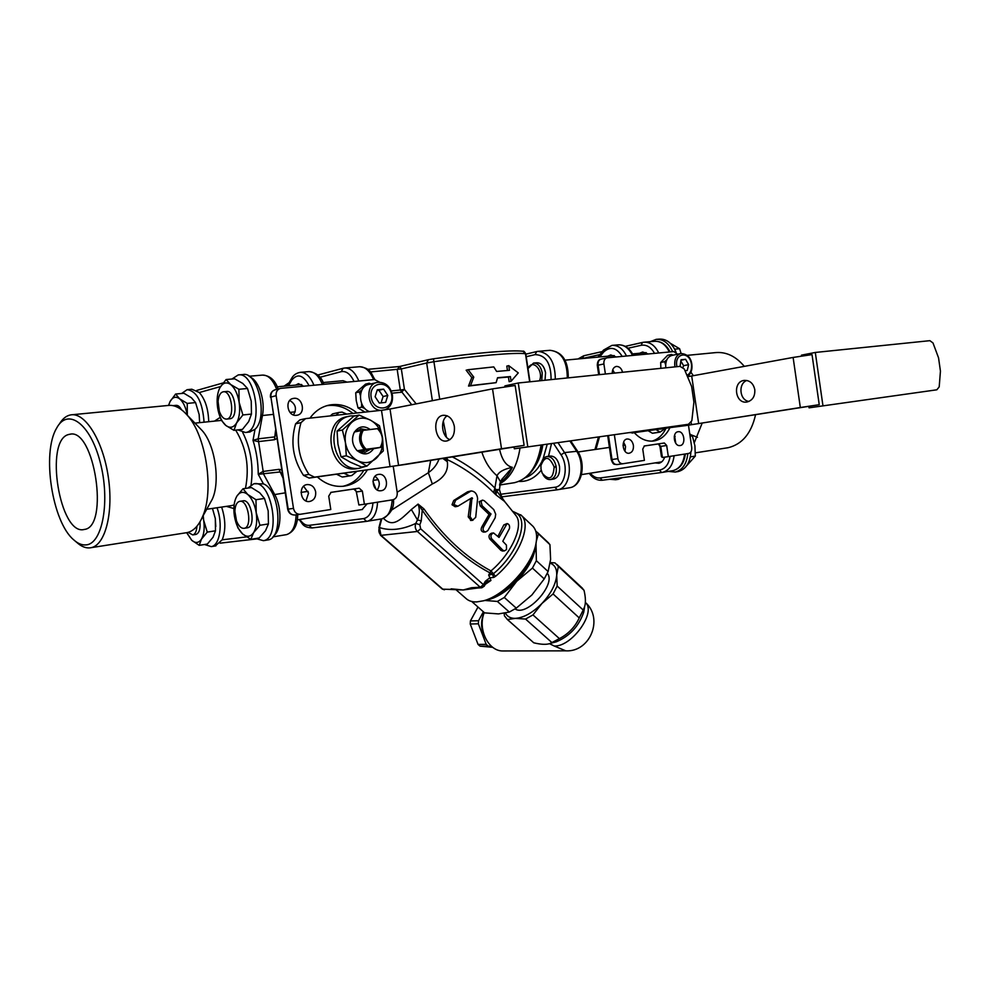 <?xml version="1.0" encoding="UTF-8"?>
<svg xmlns="http://www.w3.org/2000/svg" width="990" height="990" viewBox="0 0 990 990"><rect width="100%" height="100%" fill="white"/><g stroke="black" fill="none" stroke-linecap="round" stroke-linejoin="round"><path stroke-width="1.49" d="M181.64 393.476L187.197 389.639C196.936 391.211 202.554 402.064 204.064 422.161M187.704 389.602L191.837 389.231L199.312 392.535C205.19 399.292 208.333 409.006 208.717 421.678M231.932 379.034L238.169 374.963C256.348 371.077 263.885 431.207 245.446 432.494L237.885 429.895M238.776 374.913L242.958 374.554C258.043 370.99 268.401 417.755 255.012 429.314L249.529 432.024M217.008 507.759C223.158 523.846 219.879 545.428 211.315 546.616L204.435 544.5M215.251 545.96L222.193 539.81C225.869 530.541 225.683 519.626 221.636 507.078M247.847 488.082L253.737 483.85C271.631 478.838 281.754 538.238 263.427 540.676L255.767 538.535M267.349 540.02L268.129 539.896C283.647 538.164 279.675 489.679 263.439 483.887L254.455 483.751M617.871 479.383L622.549 477.601M619.74 477.96L615.619 479.754L609.716 479.271M677.395 471.686L678.274 471.537C685.909 469.31 690.129 462.763 690.909 451.873M687.827 453.581C686.726 463.84 682.531 469.99 675.254 472.044L668.275 471.413M676.083 352.316C672.21 343.171 666.604 338.766 659.266 339.1L656.89 339.31M650.368 341.649L656.197 339.36C663.226 339.001 668.72 343.109 672.668 351.685M186.763 532.682L191.689 540.255C195.5 543.535 198.78 543.126 201.514 539.043L199.188 545.366L207.38 544.03L213.085 537.186L215.498 530.801L215.3 518.488L212.466 508.427M203.21 515.567L203.668 520.257L207.256 532.113L201.514 539.043C204.051 534.476 204.769 528.215 203.668 520.257L202.851 516.223M215.498 530.801L207.256 532.113M199.98 521.854C200.524 528.957 199.188 533.14 195.995 534.414L195.698 534.464M215.3 518.488L215.783 526.556M199.188 545.366L191.689 540.255L186.999 533.226M199.621 422.643L199.151 414.538L195.575 402.596L187.221 403.4L187.333 415.28C185.922 407.558 183.373 402.089 179.685 398.846L187.221 403.4M195.575 402.596L191.404 397.745L183.917 393.265L175.614 394.032L179.685 398.846C175.874 396.062 172.668 396.965 170.07 401.544L175.614 394.032M168.535 405.417L170.07 401.544L168.609 405.405M174.908 406.147L173.027 405.653L176.022 405.356C177.977 405.182 179.784 406.618 181.442 409.674M199.151 414.538L199.646 422.631M247.512 388.488L242.785 383.464L234.642 378.799L226.079 379.541L230.695 384.541C226.487 381.657 222.911 382.66 219.978 387.548C217.28 392.869 216.501 399.651 217.639 407.88C219.037 416.048 221.772 421.913 225.856 425.465C230.014 428.509 233.603 427.655 236.635 422.891L233.949 430.341L242.463 429.388L248.676 421.591L251.46 414.068L251.237 401.111L247.512 388.488L238.912 389.28L239.135 402.299L242.884 414.971L236.635 422.891C239.444 417.619 240.285 410.751 239.135 402.299C237.674 393.933 234.865 388.006 230.695 384.541L238.912 389.28M251.46 414.068L242.884 414.971M219.978 387.548L226.079 379.541M223.53 391.768L226.599 391.483C235.125 389.614 238.726 418.139 230.064 418.733L229.754 418.758M233.949 430.341L225.856 425.465L221.327 420.267L218.753 413.04M199.832 428.175L201.96 430.378C215.003 444.324 220.56 481.61 212.268 499.245L209.435 504.368M72.072 414.748L168.053 405.479C174.339 404.663 180.663 407.831 187.023 414.946C206.18 435.39 214.521 491.312 202.344 517.139C198.408 526.049 193.347 531.197 187.16 532.608L185.662 532.843M276.198 434.598L274.304 436.961L258.155 438.842L253.007 440.352L258.316 441.627L274.465 439.721L276.816 438.582M281.63 469.854L279.019 469.334L262.932 471.475L258.254 474.309L279.7 471.995L282.237 473.777M86.316 544.871C82.145 545.366 77.901 543.659 73.594 539.736C52.198 521.792 41.63 453.148 56.529 428.336C67.518 407.137 90.3 423.361 100.176 462.12C110.385 500.643 102.626 543.547 86.316 544.871M68.879 434.462L69.783 434.264C94.421 427.519 109.568 527.15 84.336 529.44C59.759 536.506 43.919 439.449 68.879 434.462M75.413 541.283L76.737 542.384C81.291 546.529 85.771 548.349 90.189 547.841L91.204 547.656C105.423 544.97 113.739 512.139 108.207 476.388C102.861 440.6 85.214 412.31 70.909 414.86C66.367 415.59 62.469 418.733 59.214 424.264M381.15 433.001C378.947 427.136 375.358 422.854 370.421 420.144C363.701 416.914 357.514 417.619 351.883 422.26C346.55 427.408 344.409 434.214 345.436 442.691C346.983 451.106 351.091 457.132 357.761 460.783C364.568 463.877 370.73 463.048 376.225 458.308C380.766 453.865 382.932 448.025 382.722 440.798M361.424 430.563L354.383 431.999C351.19 438.78 352.143 445.055 357.242 450.809L357.415 450.784C363.677 455.511 369.084 454.806 373.614 448.705L380.878 447.356C384.009 440.6 383.056 434.338 378.019 428.583L361.424 430.563C358.219 437.382 359.184 443.693 364.308 449.497L380.878 447.356M370.124 429.474C364.072 425.329 358.887 426.158 354.556 431.962M362.451 452.282L364.852 450.203L370.545 449.151L365.001 452.319L357.415 450.784M360.471 430.749L357.959 429.994M355.954 431.677L361.065 428.831L366.708 429.883M370.545 449.151L373.614 448.705M382.734 440.216L383.266 450.97L366.906 466.117L357.761 460.783L346.314 455.796L345.436 442.691L342.379 430.019L359.123 415.045L370.421 420.144L379.418 425.663L381.843 434.709M359.123 415.045L353.776 416.208L337.07 431.12L337.949 444.164L340.993 456.774L350.225 462.12L361.536 467.032L366.906 466.117M342.379 430.019L337.07 431.12M346.314 455.796L340.993 456.774M364.728 450.363L359.395 451.18M357.242 450.809L364.308 449.497M303.485 475.349C292.953 459.187 290.305 442.01 295.577 423.844L300.997 422.631C295.725 440.897 298.374 458.147 308.942 474.408L303.485 475.349L309.127 478.071L405.566 464.421L524.106 445.376L515.159 385.494L492.537 388.872L501.509 448.755L398.562 465.362L390.011 409.019L381.484 410.293L390.048 466.637L398.562 465.362M304.784 418.77L299.871 419.884L295.577 423.844M447.183 415.8C439.808 420.305 441.726 436.924 449.943 439.659M300.997 422.631L305.613 418.609L381.484 410.293M390.011 409.019L492.537 388.872M454.361 426.467C454.954 434.4 452.455 439.226 446.861 440.958C434.833 443.57 431.071 416.468 443.31 415.28C448.977 415.194 452.665 418.918 454.361 426.467M505.049 386.781L504.912 385.89L518.265 382.994L680.006 366.362L684.263 368.985L691.626 386.471L693.916 402.138L691.837 420.738L688.483 424.277L514.317 448.792L688.483 424.277M518.265 382.994L527.757 446.577M514.317 448.792L514.045 446.973M501.509 448.755L524.106 445.376M390.048 466.637L314.498 477.155L308.942 474.408M362.241 452.232L363.219 450.636M359.073 431.034L357.774 430.106M356.833 471.426L351.759 475.534L349.643 475.893L343.901 473.22M349.68 472.416L351.722 472.131M336.093 415.268L338.988 412.434L342.082 412.112L346.748 414.092M336.575 474.247L342.255 477.032L348.517 475.992M342.255 477.032L345.411 476.586M330.289 415.899L332.603 413.87L338.815 412.471M366.114 449.225C360.521 443.495 359.556 437.184 363.231 430.291M377.388 428.608C382.895 434.313 383.848 440.575 380.247 447.406M288.498 385.754L291.716 380.197L291.778 378.081C293.535 375.037 296.295 373.131 300.081 372.364C305.613 372.079 310.229 376.361 313.929 385.221M356.351 491.981L358.887 504.999L356.351 491.981C355.311 489.357 354.445 488.367 353.727 489.023L330.747 492.414M359.197 488.181L353.727 489.023L356.895 491.894L362.365 491.077L359.197 488.181L353.64 489.035M359.11 488.194L331.068 492.352L328.729 496.126L330.784 509.504L300.081 514.305C296.604 514.255 294.414 512.275 293.486 508.377L287.694 509.194L270.913 397.039C270.604 393.179 272.052 390.741 275.245 389.751L279.96 388.513M295.725 385.085L298.435 383.675L303.559 386.187M295.008 514.998L294.748 515.023C291.283 514.973 289.092 513.006 288.177 509.132L270.913 397.039L276.148 395.691C275.839 391.817 277.287 389.367 280.492 388.377L374.579 379.554L379.615 382.177M276.148 395.691L293.486 508.377M362.365 491.077L364.382 504.244L358.887 504.999M364.382 504.244L392.857 499.789C396.037 498.886 397.485 496.448 397.213 492.476L393.228 466.315M293.461 414.921C296.988 408.957 295.75 404.143 289.761 400.467M305.972 500.928L308.546 493.07L303.633 486.263M377.202 489.939C380.556 484.766 379.838 480.224 375.061 476.314M378.613 474.396L378.762 474.383C387.486 472.973 389.676 490.211 380.841 490.743C372.289 492.042 370 475.2 378.613 474.396M315.686 491.968C316.02 497.314 313.929 500.495 309.425 501.522C300.143 502.883 297.928 485.211 307.308 484.555C311.714 484.543 314.511 487.018 315.686 491.968M296.505 415.317C287.496 416.728 284.291 399.737 293.312 398.438C302.569 396.248 306.368 413.969 296.938 415.256L296.505 415.317M326.65 405.739C336.093 404.353 344.854 406.915 352.947 413.424M363.677 470.473C358.726 478.888 351.834 484.172 343.01 486.288M309.957 418.139C315.154 410.924 321.8 406.531 329.868 404.96C339.644 403.413 348.69 406.086 357.006 412.979M367.278 469.965C361.622 479.432 353.702 484.853 343.542 486.239C334.051 487.13 325.302 484.023 317.307 476.933M381.039 402.868L383.105 396.532L378.947 390.258L377.066 390.481M387.783 395.443L385.642 402.386L379.306 403.054L375.111 396.743L377.289 389.775L383.625 389.144L387.783 395.443L383.105 396.532M378.947 390.258L383.625 389.144M369.567 411.593C357.761 407.93 357.427 385.927 369.134 384.405L376.559 382.586M364.926 408.536L361.672 407.162L358.034 407.979L364.988 412.1M360.36 395.369L359.345 391.904L355.719 392.77L356.227 400.529L358.034 407.979M361.672 407.162L361.585 403.437M367.698 384.801L369.196 383.229L365.558 384.12L355.719 392.77M359.345 391.904L362.006 389.837M369.196 383.229L370.953 383.959M358.232 468.431L356.549 468.728C329.125 473.567 320.067 419.822 347.812 416.592L348.987 416.332M355.794 415.775L350.782 415.936C323 419.166 332.096 473.071 359.543 468.208L365.718 466.315M694.337 442.617L702.17 423.138M693.371 375.68L690.921 372.215M639.627 353.257L642.659 352.007L648.165 353.975M664.649 457.145C663.498 460.598 661.543 462.639 658.808 463.283L655.17 462.887M755.556 414.711C751.385 433.261 742.252 444.262 728.157 447.703L726.375 447.987M687.147 355.361L715.164 352.65C726.016 351.561 735.718 356.14 744.294 366.362M691.045 434.796L697.467 437.308M595.992 449.361L599.445 436.961M608.937 447.468L609.308 446.552M556.058 465.943L554.251 467.763M598.418 437.11L594.965 449.51M630.036 432.704L685.414 425.638L819.237 404.7L812.023 354.606L793.114 357.44L800.328 407.521L698.655 423.584L691.701 375.99L688.199 376.571M637.993 432.11L631.966 433.075L637.993 432.11L636.285 431.838M746.868 380.469C737.872 383.551 739.567 400.368 748.96 401.433M691.701 375.99L793.114 357.44M691.131 422.371L691.466 424.661L698.655 423.584M754.788 389.639C755.16 396.309 752.586 400.43 747.042 401.989C735.112 404.415 732.142 381.558 744.245 380.395C749.814 380.247 753.328 383.328 754.788 389.639M801.591 356.016L801.467 355.15L815.302 352.452L929.882 340.671L932.988 342.948L938.557 357.86L940.438 371.151L939.201 386.867L936.837 389.8L809.053 407.831L936.837 389.8M815.302 352.452L822.938 405.615M809.053 407.831L808.83 406.321M800.328 407.521L819.237 404.7M691.466 424.661L638.03 432.098M665.317 428.435L660.107 432.086L656.135 429.71M660.355 429.128L661.803 428.918M648.289 430.811L652.373 433.249L659.179 432.172M652.373 433.249L654.254 433.014M599.779 356.945L603.529 352.143L603.467 350.114L611.944 345.386C617.983 345.04 622.834 348.567 626.484 356.004M659.959 446.502L661.444 456.675L662.397 457.467L660.763 446.391L659.959 446.502L658.424 443.916L644.119 446.02M666.691 445.5L664.352 443L658.387 443.904L660.763 446.391L666.691 445.5L668.324 456.637L662.397 457.467M664.315 443.013L644.354 445.97L642.745 449.089L644.403 460.375L622.747 463.766C620.247 463.704 618.626 462.008 617.896 458.667L611.238 459.62L607.724 435.81M607.712 356.202L610.731 354.94L616.213 356.957M599.47 374.653L598.071 365.211L603.9 363.949C603.64 360.595 604.667 358.566 607.006 357.836L673.782 351.574L677.63 354.197M603.9 363.949L605.397 374.034M614.382 434.882L617.896 458.667M668.324 456.637L688.693 453.445C690.971 452.739 691.973 450.722 691.713 447.356L688.471 425.193M614.58 373.094L612.723 369.815M625.012 451.292L625.544 446.552L623.626 442.122M675.725 443.223L674.537 435.278M678.088 431.739L678.15 431.727C684.375 430.638 686.293 445.178 679.982 445.562C673.843 446.614 671.876 432.271 678.088 431.739M633.402 445.351C633.724 449.794 632.313 452.418 629.17 453.234C622.599 454.336 620.643 439.424 627.289 438.978C630.444 439.016 632.474 441.144 633.402 445.351M612.278 373.329C612.228 369.505 613.553 367.203 616.238 366.436C619.294 366.312 621.411 368.255 622.599 372.265M665.985 428.336C662.681 435.105 658.028 439.374 652.014 441.144M669.884 427.791C666.023 435.575 660.528 439.993 653.388 441.033C646.557 441.701 640.196 438.941 634.33 432.754M682.927 367.401L683.62 365.681L680.761 360.954M680.934 360.261L685.587 359.296L688.644 364.654L687.221 370.483L685.266 370.681M688.644 364.654L683.62 365.681M680.068 366.362L681.058 359.741L685.587 359.296M665.763 367.835C665.28 360.966 667.347 356.821 671.962 355.41L680.526 353.579M665.626 364.815L664.637 361.672L660.701 362.489L660.85 368.342M670.601 355.818L671.542 354.469L667.619 355.311L660.701 362.489M664.637 361.672L666.79 359.84M671.542 354.469L673.052 355.175M501.757 479.432L512.387 467.354C506.212 465.943 501.942 459.904 499.566 449.262M511.1 381.249L518.277 372.896L508.761 365.644L509.466 370.334L496.621 371.436L493.775 366.906L468.146 369.703L473.764 377.128L470.535 385.605L496.126 382.66L497.562 377.722L510.394 376.571L511.1 381.249L509.132 381.682L508.427 377.017L497.487 377.97M496.126 382.66L468.53 386.063L471.785 377.574L466.154 370.186L468.146 369.703M507.449 370.483L506.806 366.102L508.761 365.644M416.171 403.871L404.44 389.392L400.307 390.023L411.729 404.749M439.016 459.026C437.135 464.471 433.571 469.037 428.336 472.737L397.176 492.278M500.111 482.538C505.061 479.197 509.157 474.136 512.387 467.354C504.12 468.975 498.997 471.772 497.005 475.745L500.42 481.685M499.492 489.741L496.46 490.669L495.866 489.666L499.455 489.468L500.606 481.251L502.833 478.195L501.782 479.407M392.028 393.191L401.309 392.25L404.44 389.392L401.334 368.924L399.7 366.473L397.2 369.555L400.307 390.023L391.248 390.939M391.223 510.308L432.333 483.962L428.336 472.737L430.687 460.362M432.333 483.962C443.668 478.492 448.656 471.067 447.319 461.687L442.815 458.407M444.547 458.135L447.233 459.57C464.322 467.886 479.779 478.888 493.602 492.599L494.889 488.058C482.081 475.324 467.886 464.929 452.306 456.885M446.465 457.825L447.319 461.687M446.96 457.739L447.233 459.57M499.455 489.468L499.492 489.778C502.066 499.406 503.155 498.997 505.246 502.351L504.516 501.398M493.602 492.599L495.173 494.109L495.866 489.666L494.889 488.058L497.005 475.745C490.112 469.829 485.05 461.959 481.833 452.121M504.417 501.274L496.46 490.669L496.052 494.938L504.492 501.373M495.173 494.109L496.052 494.938M515.481 514.936L516.347 516.099C523.809 526.235 511.236 554.041 490.953 570.921L493.379 573.767L492.513 574.274L489.901 572.826L488.664 575.103L489.84 577.739L493.676 577.455L495.507 576.366L493.379 573.767C519.676 552.111 530.801 515.703 513.377 512.177M452.727 589.359L442.914 589.273L380.989 535.343C378.848 533.14 378.316 530.541 379.418 527.546L381.756 518.859M378.898 527.781L381.162 518.958L380.172 524.391M419.834 524.774L421.245 520.889L417.458 519.911L411.357 509.504L418.077 504.096L422.235 510.209C441.639 538.374 464.199 559.251 489.901 572.826L490.953 570.921C465.721 557.283 443.384 536.617 423.955 508.922L418.077 504.096C419.909 509.145 419.698 514.416 417.458 519.911L415.8 523.413C414.699 526.507 415.231 529.192 417.409 531.469L420.639 528.796L419.834 524.774L415.8 523.413C402.41 529.712 390.283 531.086 379.418 527.546L380.989 535.343L417.409 531.469L480.261 587.231L471.599 587.701L473.146 588.246M411.357 509.504C400.356 519.886 392.919 527.979 383.489 518.389M423.955 508.922L422.235 510.209L421.245 520.889M373.106 480.385L378.242 479.643M493.676 577.455L492.513 574.274L488.664 575.103M490.149 578.098L490.929 580.474L487.625 581.093L486.041 582.9M455.969 589.458L463.246 589.978L477.663 588.011M532.014 525.418L532.868 526.222C536.518 530.145 537.508 536.184 535.825 544.327C531.779 565.872 504.083 595.77 483.467 600.794L476.821 601.908C472.18 602.081 468.542 600.905 465.906 598.406L455.66 589.434M444.448 589.805L442.307 589.087L380.445 535.219M489.84 577.739L485.273 581.303L483.429 584.682L484.197 586.266M485.273 581.303L486.09 582.801L484.259 586.167L481.821 587.775M420.639 528.796L483.429 584.682L480.261 587.231L481.697 587.788L473.022 588.258M472.898 588.258L463.246 589.978L442.344 589.124M483.33 600.831L486.3 600.15C505.704 595.411 531.679 567.381 535.491 547.111L536.172 542.52M471.215 520.443L468.208 516.879L470.621 498.564M455.19 506.707L452.009 504.752L453.742 500.482L467.565 491.82L470.869 490.966M483.887 532.113L483.739 532.125C481.177 531.543 480.521 529.823 481.796 526.965L489.048 514.416L480.274 505.989L479.172 501.683L482.476 500.123M497.958 536.345L503.836 524.91L507.029 523.574M502.623 551.034L500.952 550.415L489.741 538.956C488.33 536.234 488.986 534.291 491.696 533.152L493.441 532.979M473.764 377.128L471.785 377.574M470.535 385.605L468.53 386.063M510.394 376.571L508.427 377.017M506.422 545.094L502.796 541.27L509.454 528.561C509.887 525.789 509.12 524.131 507.128 523.562L499.047 537.446L493.577 532.966C490.892 534.105 490.248 536.036 491.671 538.783L502.895 550.254L504.43 550.886L506.521 549.574L506.422 545.094M505.754 524.712L503.836 524.91M483.689 526.767C482.439 529.638 483.095 531.358 485.644 531.939L487.785 530.628L495.173 517.795L495.693 514.206L493.775 509.615L484.296 500.767L482.613 500.111L481.053 501.447L482.142 505.766L490.929 514.082L483.689 526.767L481.796 526.965M490.842 514.491L488.973 514.701M490.879 514.404L489.011 514.614M490.904 514.305L489.035 514.515M490.916 514.194L489.048 514.416M490.929 514.082L489.048 514.305M490.916 513.971L489.035 514.194M490.892 513.86L489.011 514.082M490.854 513.761L488.973 513.983M490.817 513.674L488.936 513.884M490.706 513.538L488.825 513.748M472.007 497.797L470.101 516.656L472.453 520.245L475.707 517.349L477.613 498.576C477.032 493.874 474.878 491.325 471.153 490.929L455.61 500.235L453.915 504.516L457.85 506.249L471.785 497.821M470.101 516.656L468.208 516.879M472.515 498.552L470.646 498.787M472.515 498.428L470.646 498.663M472.49 498.292L470.671 498.527M472.428 498.156L470.943 498.354M472.354 498.032L471.203 498.18M472.242 497.921L471.438 498.019M455.61 500.235L453.742 500.482M577.566 451.205L564.535 452.603L561.033 454.818C568.916 466.253 564.943 486.647 554.87 487.253L500.73 494.257M323.062 382.561L343.047 380.704L346.995 382.128M218.072 401.47C218.567 395.753 220.287 392.523 223.245 391.793C231.747 389.924 235.373 418.498 226.71 419.079C223.69 419.216 221.228 416.604 219.322 411.234L218.072 401.47M367.117 503.811L362.142 509.528M264.491 498.453L259.665 492.735L251.46 487.575L242.996 488.763L247.698 494.456C243.429 491.164 239.803 491.745 236.82 496.225C234.061 501.138 233.244 507.684 234.383 515.877C235.781 524.019 238.541 530.058 242.661 533.981C246.881 537.422 250.519 536.976 253.613 532.632L250.817 539.352L259.256 537.954L265.53 530.702L268.426 523.933L268.191 510.927L264.491 498.453L255.977 499.703L256.212 512.758L259.937 525.282L253.613 532.632C256.484 527.781 257.351 521.161 256.212 512.758C254.764 504.405 251.918 498.292 247.698 494.456L255.977 499.703M268.426 523.933L259.937 525.282M236.82 496.225L242.996 488.763M239.964 501.299L242.946 500.866C251.349 498.477 256.15 526.643 247.537 527.769L247.178 527.831M250.817 539.352L242.661 533.981L238.046 528.115L235.967 522.584M234.878 511.323C235.125 505.581 236.709 502.252 239.629 501.348C248.007 498.96 252.821 527.175 244.221 528.301C241.201 528.623 238.64 526.148 236.511 520.901L234.878 511.323M196.911 526.259C196.602 531.271 195.228 534.167 192.778 534.922L188.137 532.36M530.875 559.635C523.834 573.99 513.501 585.399 499.876 593.851M547.185 456.477L550.069 456.056C554.808 455.932 557.952 459.385 559.511 466.451C560.093 473.307 558.249 477.489 553.955 478.999L553.558 479.061M686.676 465.733L695.314 456.093L694.918 445.822L692.357 435.885L690.092 436.219M695.314 456.093L690.364 456.873M692.357 435.885L689.733 433.818M541.023 469.161L540.911 465.609C544.846 455.573 549.252 456.019 554.14 466.933C553.15 478.999 549.165 481.066 542.186 473.146L541.023 469.161M543.015 474.68C545.156 478.318 547.718 479.927 550.7 479.519C554.982 478.009 556.826 473.814 556.232 466.946C554.685 459.88 551.529 456.402 546.802 456.539C544.03 457.207 542.186 459.496 541.295 463.394M533.857 363.045L536.827 362.773C541.258 362.823 544.166 366.151 545.564 372.747L545.032 380.247M681.095 353.467L679.61 348.715L674.673 349.161M679.61 348.715L670.354 343.307M528.004 368.701C532.175 357.996 544.092 370.495 539.439 380.816M541.728 380.581L542.26 373.082C540.862 366.461 537.954 363.12 533.523 363.07L527.979 368.552M509.33 612.055L516.26 608.145L531.865 595.015L544.228 578.927L532.434 568.087L516.718 581.291L504.306 597.477L497.376 601.437L509.33 612.055L498.477 613.911L484.593 612.872L471.723 601.475M474.507 601.883L472.737 602.477M497.376 601.437L484.989 600.46M544.228 578.927L548.101 571.552L550.613 559.437L549.933 544.624L547.767 542.198M516.26 608.145L504.306 597.477M549.933 544.624L538.436 533.833L536.432 540.8M536.023 543.361L536.357 560.699L532.434 568.087M548.101 571.552L536.357 560.699M535.677 530.937L538.436 533.833M486.226 600.175C496.101 598.195 506.261 591.896 516.718 581.291C528.128 568.891 534.489 557.011 535.788 545.626L535.862 544.141M515.097 608.875C526.457 617.488 556.962 583.741 547.272 573.309M477.972 607.068L470.423 620.94L470.238 624.009L478.046 644.428L480.051 646.161L492.723 647.312M483.368 611.808L478.541 620.73L478.368 623.811L486.201 644.366L488.219 646.111L491.609 646.421M484.716 636.681C480.707 628.749 480.534 620.742 484.209 612.662M478.046 644.428L486.201 644.366M470.238 624.009L478.368 623.811M480.051 646.161L488.219 646.111M470.423 620.94L478.541 620.73M550.316 562.555L555.019 562.914L558.348 566.391L556.714 575.178L557.16 586.043L583.221 610.05L579.237 617.921C575.029 626.992 568.421 633.897 559.399 638.624L550.217 643.438C546.604 644.799 541.109 644.589 533.759 642.795L507.115 619.307M558.348 566.391L584.026 590.312C585.647 597.242 585.845 602.7 584.632 606.66L583.221 610.05M557.16 586.043L553.064 593.938L579.237 617.921M553.064 593.938L541.951 603.467L532.966 614.914L559.399 638.624M532.966 614.914L525.542 619.059L551.999 642.646M549.475 643.673L554.202 646C571.849 647.076 596.809 611.931 585.362 602.427C603.826 618.453 590.201 652.274 565.773 650.838L554.202 646M584.484 607.625L583.754 612.167C578.865 626.237 569.733 636.112 556.343 641.792L553.979 642.423M566.639 650.838L502.92 650.962C488.355 651.37 477.452 629.195 484.234 612.562M581.786 587.627L584.026 590.312M503.724 650.962L502.92 650.962M525.542 619.059L515.357 618.366L507.449 619.554L504.393 615.792L504.207 613.342M507.449 619.554L533.759 642.795M505.457 613.107C507.288 616.671 510.593 618.428 515.357 618.366C523.784 617.76 532.645 612.798 541.951 603.467C550.898 593.74 555.823 584.31 556.714 575.178C556.974 568.891 554.808 564.906 550.217 563.211M234.11 504.962L231.252 505.655M194.943 423.138L221.401 420.404M235.682 430.143C246.374 447.69 249.629 467.119 245.471 488.417M251.076 484.914C253.638 466.24 250.841 448.742 242.686 432.407M220.176 417.396L214.632 421.047M226.388 506.373L233.863 508.526M246.584 536.889L222.193 539.81M255.012 429.314L253.007 440.352C256.422 451.341 258.18 462.664 258.254 474.309L263.439 483.887M199.312 392.535L220.56 386.558M275.554 430.378L274.465 439.721M273.884 535.627C281.593 529.984 282.051 507.35 274.614 494.381L263.6 474.161L258.155 438.842L262.449 415.528L273.091 414.402M249.084 376.262L262.387 375.111C268.154 374.864 272.906 379.628 276.668 389.379M260.815 415.478L262.449 415.528C265.419 401.049 258.947 380.692 250.359 377.227M285.17 492.847L273.116 494.827M220.077 543.163L256.336 538.956L220.077 543.163M279.019 469.334L282.843 477.687M296.134 514.837C295.639 526.136 292.471 532.731 286.63 534.612L286.036 534.711M309.127 478.071L314.597 477.143M291.716 380.197C297.532 373.119 303.311 374.938 309.053 385.679M300.651 372.314L308.509 371.634C314.065 371.349 318.693 375.606 322.394 384.429M295.094 514.986L300.205 514.293M384.924 409.848C390.617 407.212 393.117 402.262 392.411 395.022C390.27 386.15 385.296 381.93 377.475 382.363C364.283 384.108 367.142 409.798 380.606 410.38M391.706 395.047C394.243 410.689 373.49 413.028 371.126 397.151C368.664 381.274 389.491 379.356 391.706 395.047M670.082 456.353C668.807 464.335 665.268 468.914 659.451 470.101L600.089 477.947L602.291 480.237L662.545 472.366C669.104 470.535 672.952 464.991 674.079 455.734M684.597 454.088C683.447 463.295 679.586 468.802 673.014 470.634L672.309 470.745M675.155 436.318L674.252 436.442M600.089 477.947C596.512 478.306 593.233 476.735 590.275 473.22M628.031 348.245L641.112 345.3C646.507 344.409 650.987 347.106 654.538 353.381M582.145 358.578L600.002 354.556M670.057 351.933C666.369 344.532 661.159 340.993 654.415 341.303C660.677 340.944 665.639 344.508 669.339 351.995M658.709 352.985C655.009 345.448 650.046 341.859 643.797 342.218L642.522 342.429L641.112 345.3M642.287 342.503L625.296 346.351M583.815 355.757L602.353 351.549L583.815 355.757L582.405 358.516M589.273 473.381C592.849 478.331 597.18 480.62 602.291 480.237L661.679 472.502L659.451 470.101M603.529 352.143C610.199 346.005 616.423 347.416 622.227 356.4M612.562 345.337L617.97 344.867C624.022 344.508 628.873 348.035 632.511 355.435M622.747 463.766L616.943 464.582M611.238 459.632C613.627 466.092 614.58 463.704 616.857 464.595C614.357 464.533 612.736 462.85 612.006 459.521L608.491 435.699M606.771 357.885L601.165 359.123C598.839 359.853 597.799 361.882 598.071 365.211L597.317 365.446L598.69 374.727M617.005 464.57L622.809 463.766M687.951 376.014C691.144 373.428 692.431 369.542 691.837 364.357C691.02 357.662 687.394 354.036 680.959 353.492C676.071 355.088 674.054 359.556 674.908 366.894M676.925 366.684C673.819 352.774 689.77 350.398 691.441 364.37C691.973 369.493 690.661 373.057 687.518 375.049M436.899 399.799L424.475 402.249M432.37 400.69L426.678 362.996L434.041 361.684C476.945 355.546 515.258 352.341 525.467 353.727L525.801 353.888M446.44 437.221L443.334 421.171M499.752 483.863C510.493 477.923 517.263 465.956 520.022 448M541.109 445.067C537.422 466.513 528.623 479.036 514.689 482.65L512.907 482.934M522.151 351.227C512.152 349.817 475.014 352.873 433.496 358.801C478.789 352.576 508.6 350.039 522.893 351.203L525.467 353.727L529.662 381.831M439.709 399.255L433.471 358.801L428.373 359.716L426.678 362.996L401.334 368.924L370.396 371.955M534.637 467.156C538.708 461.093 541.443 453.655 542.854 444.832M399.069 366.572L368.07 369.295M369.79 371.287L367.859 369.295M495.507 576.366C518.785 557.085 532.026 524.947 521.445 515.481L520.666 514.75M485.249 584.347L490.929 580.474M471.599 587.701L463.246 589.978L451.168 588.815M491.671 538.783L489.741 538.956M502.895 550.254L500.952 550.415M482.142 505.766L480.274 505.989M481.053 501.447L479.172 501.683M472.453 520.245L470.547 520.455M469.458 491.56L467.565 491.82M453.915 504.516L452.009 504.752M345.04 367.983L359.184 366.758C365.013 366.461 369.827 370.755 373.601 379.64M358.825 381.026C355.039 372.067 350.25 367.736 344.458 368.032L343.122 368.28L341.191 371.671C346.178 370.743 350.46 374.01 354.036 381.472M287.533 385.395L289.117 382.672M319.832 377.301L341.191 371.671M372.958 502.895C372.104 512.214 368.985 517.448 363.615 518.599L309.016 525.343L311.899 527.955L367.476 521.223C373.527 519.354 376.893 513.006 377.561 502.178M375.928 489.023L372.97 481.474M392.176 499.888C391.471 510.642 388.08 516.953 381.992 518.822L381.348 518.921M309.016 525.343C305.737 525.616 302.668 523.648 299.809 519.453M363.615 518.599L366.572 521.359L381.992 518.822C390.382 514.577 394.218 508.179 393.5 499.628M555.316 379.182C555.118 361.882 549.339 352.601 538.003 351.339L536.704 351.561L535.12 354.618C545.775 354.989 551.108 363.318 551.083 379.628M538.622 351.289L550.007 350.311C561.367 351.549 567.134 360.768 567.307 377.957M526.222 356.722L535.12 354.618M547.235 444.213L542.978 459.236M541.654 462.008C537.459 469.965 532.076 475.188 525.529 477.663M569.931 441.057L576.44 450.871C585.239 463.518 581.204 486.127 570.054 487.674L569.361 487.798M554.87 487.253L557.345 489.778L501.819 496.844L558.224 489.642C569.337 488.095 573.334 465.337 564.535 452.603L558.026 442.716M553.497 443.347L561.033 454.818M548.51 456.291L551.492 443.631M518.933 481.412C527.447 481.882 534.872 478.158 541.221 470.213M250.198 431.949L245.446 432.494M215.894 545.861L211.315 546.616M268.129 539.896L263.427 540.676M615.619 479.754L618.614 479.259M675.254 472.044L678.274 471.537M201.96 430.378L187.023 414.946M212.268 499.245L202.344 517.139M231.276 505.655L206.712 509.268M223.134 382.932L196.738 390.431M278.153 388.996C275.072 380.086 269.825 375.457 262.387 375.111M272.906 536.877L286.63 534.612C293.844 531.952 297.545 525.294 297.718 514.627M91.204 547.656L187.16 532.608M69.783 434.264L70.636 434.177M361.065 428.831L360.286 428.992M314.498 477.155L309.029 478.083M343.382 476.92L349.643 475.893M291.592 378.39L287.261 385.877M309.029 371.584C316.713 372.76 321.651 376.992 323.829 384.293M300.081 514.305L294.748 515.023C290.936 514.973 288.585 513.03 287.694 509.194M274.675 389.911C271.52 391.26 270.109 393.698 270.443 397.213M293.312 398.438L292.669 398.599M329.868 404.96L327.009 405.628M359.543 468.208L356.549 468.728M685.327 453.964C684.189 463.072 680.093 468.629 673.014 470.634L661.679 472.502M654.415 341.303L644.428 342.169M578.036 358.949L583.716 355.781M642.423 342.453L625.272 346.351M642.522 342.429L643.797 342.218M728.157 447.703L695.401 452.838M653.289 433.175L660.107 432.086M603.343 350.274L598.01 357.105M617.97 344.867C624.554 344.57 629.652 348.072 633.291 355.361M664.352 443L658.437 443.904M601.165 359.123C598.566 359.58 597.279 361.684 597.317 365.434M542.062 444.943C538.424 466.191 529.304 478.764 514.689 482.65L499.542 485.038M523.029 351.227C523.562 350.707 524.477 351.574 525.789 353.826L529.959 381.793M428.373 359.716L433.471 358.801M399.787 366.461L428.225 359.741M399.688 366.486L367.933 369.295M504.244 501.027L515.493 514.961M512.721 511.323L521.445 515.481L532.868 526.222M535.491 547.111L535.825 544.327M486.3 600.15L483.467 600.794M504.43 550.886L502.487 551.046M485.644 531.939L483.739 532.125M472.96 520.257L471.054 520.468M456.91 506.496L455.016 506.732M359.729 366.721C371.795 368.651 370.569 373.02 374.913 379.529M344.458 368.032L343.122 368.28M342.911 368.342L317.728 375.037M284.006 386.174L289.117 382.66M366.572 521.359L311.899 527.955C302.482 527.138 302.99 523.97 299.116 519.564M536.58 351.599L525.839 354.16M550.007 350.311C562.332 351.735 568.409 360.929 568.248 377.858M538.003 351.339L536.704 351.561M570.76 440.946L577.517 451.118C586.105 463.592 582.368 485.62 570.054 487.674L557.345 489.778M230.064 418.733L226.71 419.079M301.727 384.528L277.237 386.805M295.181 411.84L289.971 412.397M308.113 491.362L301.022 492.389M362.513 509.466L297.235 519.861M247.537 527.769L244.221 528.301M195.995 534.414L192.778 534.922M550.7 479.519L553.955 478.999M581.476 474.618L661.716 461.847M578.049 451.985L609.432 447.406M622.995 445.426L625.222 445.092M565.005 360.162L614.283 355.596M632.548 353.913L646.223 352.638M548.609 542.978L537.137 532.212M583.754 612.167L584.632 606.66M556.343 641.792L550.217 643.438M556.85 564.387L582.466 588.258"/></g></svg>
